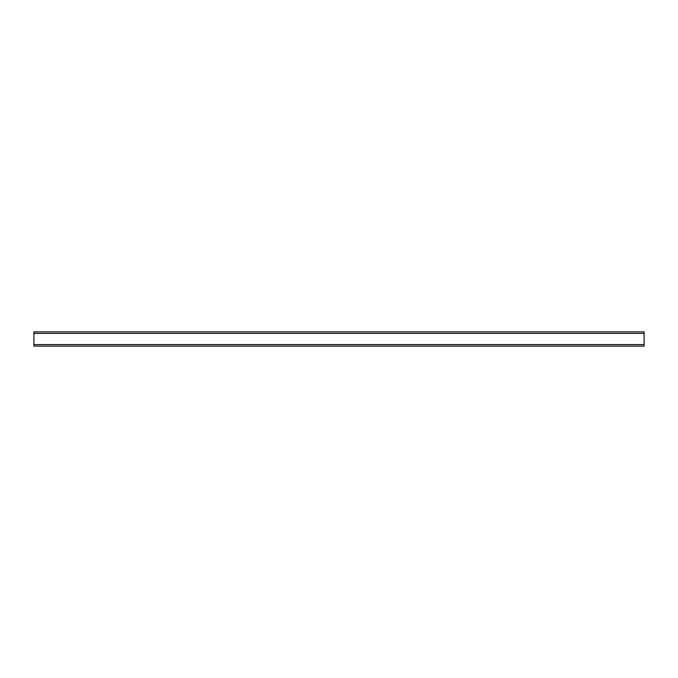 <?xml version="1.0" encoding="UTF-8"?>
<svg xmlns="http://www.w3.org/2000/svg" width="678" height="678" viewBox="0 0 678 678"><rect width="100%" height="100%" fill="white"/><g stroke="black" fill="none" stroke-linecap="round" stroke-linejoin="round"><path stroke-width="1.02" d="M33.9 344.594L33.9 331.881L644.1 331.881L644.1 346.119L33.9 346.119L33.9 344.594L644.1 344.594M33.9 333.406L644.1 333.406"/></g></svg>
